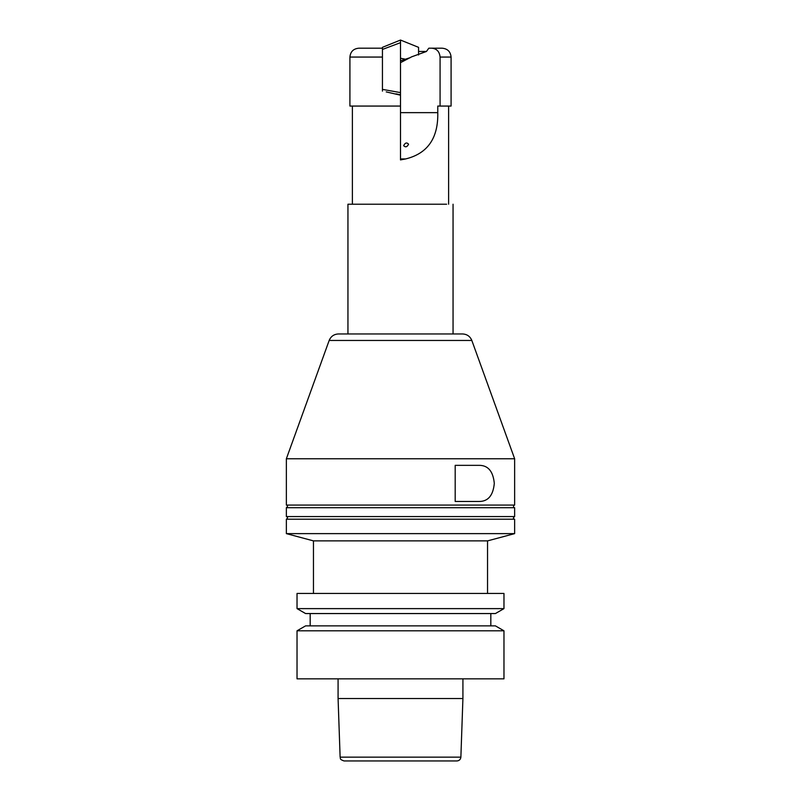<?xml version="1.0" encoding="UTF-8"?>
<svg xmlns="http://www.w3.org/2000/svg" width="801" height="801" viewBox="0 0 801 801"><rect width="100%" height="100%" fill="white"/><g stroke="black" fill="none" stroke-linecap="round" stroke-linejoin="round"><path stroke-width="1.2" d="M286.358 458.773L329.171 340.455L471.829 340.455L514.643 458.773L286.358 458.773L286.358 505.081L514.643 505.081C512.79 505.341 513.491 508.465 514.643 507.704L286.358 507.704L286.358 516.575L514.643 516.575C512.99 517.786 512.99 518.668 514.643 519.208L286.358 519.208L286.358 533.626L514.643 533.626L487.539 540.885L313.461 540.885L286.358 533.626M471.829 340.455C470.107 336.35 467.013 334.177 462.567 333.957L338.433 333.957C333.987 334.177 330.893 336.35 329.171 340.455M478.748 465.341L455.188 465.341L455.188 501.466L478.748 501.466C487.959 501.646 493.146 495.629 494.297 483.404C493.146 471.178 487.959 465.161 478.748 465.341M297.031 593.441L503.969 593.441L503.969 608.62L297.031 608.62L297.031 593.441M503.969 608.62L495.418 613.556L305.582 613.556L297.031 608.62M490.823 613.556L490.823 625.871M310.177 613.556L310.177 625.871M297.031 630.808L305.582 625.871L495.418 625.871L503.969 630.808L503.969 678.837L297.031 678.837L297.031 630.808L503.969 630.808M462.918 678.837L462.918 698.542L460.875 757.145L340.125 757.145C340.906 758.317 338.803 759.188 344.06 760.95L456.94 760.95C459.263 760.74 460.575 759.468 460.875 757.145M338.082 678.837L338.082 698.542L340.125 757.145M354.513 760.95L400.5 760.95M338.082 698.542L462.918 698.542M347.944 333.957L347.944 204.215L446.618 204.215M382.437 49.902L382.437 57.061L349.917 57.061L349.917 106.062L400.5 106.062L400.5 159.91L405.626 158.938C427.614 153.572 438.337 138.142 437.777 112.641L437.777 106.062L451.083 106.062L451.083 57.061C450.552 51.675 447.599 48.721 442.212 48.2L431.759 48.2C436.755 48.651 439.529 51.604 440.079 57.061L451.083 57.061M408.58 144.21C407.128 147.074 405.486 147.564 403.654 145.672L403.654 145.672C405.126 142.698 406.768 142.208 408.58 144.21L408.58 144.21M440.079 106.062L440.079 57.061M400.5 62.668L411.624 56.841L426.452 51.464L428.805 48.2L439.098 48.2M400.5 158.938L405.626 158.938M400.5 106.062L400.5 95.189L386.232 91.895M400.5 60.826L410.502 57.552M369.241 48.2L382.437 48.2M349.917 57.061C350.448 51.675 353.401 48.721 358.788 48.2L372.195 48.2M418.563 49.902L418.563 47.339L400.5 40.05L400.5 95.189M418.563 54.979L418.563 48.2M426.452 51.464L418.563 51.464L418.563 54.408M400.5 94.778L395.954 93.857M400.5 92.606L382.437 89.382L382.437 91.124M400.5 42.673L382.437 49.442L382.437 89.382M400.5 40.05L382.437 47.339L382.437 49.442M400.5 58.233L406.137 59.374M400.5 60.415L401.681 60.626M400.5 112.641L437.777 112.641M487.539 593.441L487.539 540.885M286.358 516.575C287.949 517.015 287.949 517.897 286.358 519.208M286.358 505.081C287.949 505.521 287.949 506.402 286.358 507.704M514.643 458.773L514.643 505.081M514.643 507.704L514.643 516.575M514.643 519.208L514.643 533.626M313.461 593.441L313.461 540.885M453.056 333.957L453.056 204.215M448.62 204.215L448.62 106.062M352.38 204.215L352.38 106.062"/></g></svg>

